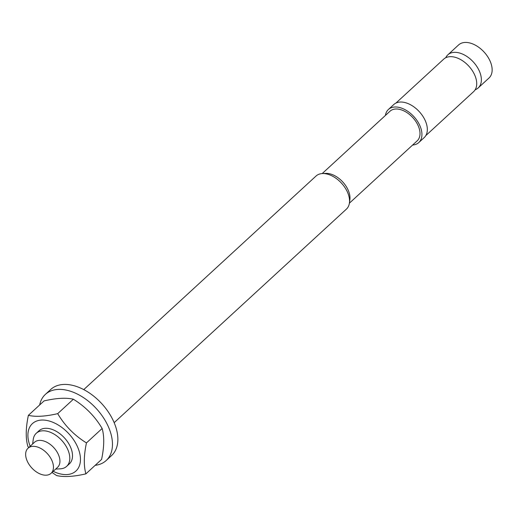 <?xml version="1.0" encoding="UTF-8"?>
<svg xmlns="http://www.w3.org/2000/svg" width="518" height="518" viewBox="0 0 518 518"><rect width="100%" height="100%" fill="white"/><g stroke="black" fill="none" stroke-linecap="round" stroke-linejoin="round"><path stroke-width="0.78" d="M32.802 446.348A17.029 10.574 -132.6 0 0 28.024 448.232A17.029 10.574 -132.6 0 0 31.773 467.922A17.029 10.574 -132.6 0 0 51.081 473.303A17.029 10.574 -132.6 0 0 49.806 456.727A17.029 10.574 -132.6 0 0 32.802 446.348M349.404 203.166L417.197 140.825A20.098 12.477 -132.6 0 0 415.695 121.264A20.098 12.477 -132.6 0 0 395.623 109.013A20.098 12.477 -132.6 0 0 389.989 111.234L322.19 173.575M114.161 422.675L346.419 209.11A22.462 13.941 -132.6 0 0 349.43 202.972L349.877 199.715A20.098 12.477 -132.6 0 0 342.761 181.967A20.098 12.477 -132.6 0 0 325.673 173.388A20.098 12.477 -132.6 0 0 325.602 173.394M475.135 89.808L476.01 89.394A22.462 13.941 -132.6 0 0 478.237 87.898A22.462 13.941 -132.6 0 0 476.554 66.045A22.462 13.941 -132.6 0 0 454.131 52.357A22.462 13.941 -132.6 0 0 447.837 54.837A22.462 13.941 -132.6 0 0 446.16 56.928L445.674 57.77M478.237 87.898L489.011 77.998A22.462 13.941 -132.6 0 0 487.328 56.138A22.462 13.941 -132.6 0 0 464.905 42.45A22.462 13.941 -132.6 0 0 458.605 44.93L447.837 54.837M55.679 469.075L60.295 468.835A22.462 13.941 -132.6 0 0 66.66 466.349A22.462 13.941 -132.6 0 0 64.977 444.489A22.462 13.941 -132.6 0 0 42.554 430.808A22.462 13.941 -132.6 0 0 36.26 433.288A22.462 13.941 -132.6 0 0 33.249 439.426L32.628 444.004M51.081 473.303L57.563 467.346A17.029 10.574 -132.6 0 0 56.287 450.77A17.029 10.574 -132.6 0 0 39.284 440.391A17.029 10.574 -132.6 0 0 34.505 442.268L28.024 448.232M349.43 202.972A22.462 13.941 -132.6 0 0 341.479 183.145A22.462 13.941 -132.6 0 0 322.384 173.562A22.462 13.941 -132.6 0 0 322.313 173.562A22.462 13.941 -132.6 0 0 316.019 176.049L83.754 389.614M412.626 145.034A22.462 13.941 -132.6 0 0 418.797 142.56A22.462 13.941 -132.6 0 0 417.113 120.7A22.462 13.941 -132.6 0 0 394.69 107.012A22.462 13.941 -132.6 0 0 388.39 109.492A22.462 13.941 -132.6 0 0 385.411 115.443M418.797 142.56L424.197 137.594A22.462 13.941 -132.6 0 0 422.513 115.734A22.462 13.941 -132.6 0 0 400.09 102.046A22.462 13.941 -132.6 0 0 393.797 104.526L388.39 109.492M395.914 103.088L443.738 59.11A22.086 13.708 47.4 0 1 468.777 66.09A22.086 13.708 47.4 0 1 473.633 91.628L425.809 135.599M85.897 473.86L101.586 459.427C104.241 446.84 104.429 436.525 102.143 428.483L86.448 442.909C83.793 455.497 83.612 465.811 85.897 473.86C73.653 476.696 63.882 477.259 56.579 475.55L52.007 472.455M102.143 428.483C95.027 416.459 85.438 406.701 73.381 399.223L57.692 413.649C64.808 425.673 74.391 435.431 86.448 442.909M28.665 447.643L27.823 446.289C25.537 438.247 25.725 427.926 28.38 415.339C35.677 417.048 45.448 416.485 57.692 413.649M73.381 399.223C66.084 397.513 56.313 398.077 44.069 400.913L28.38 415.339M53.231 471.328A32.194 19.982 -132.6 0 0 80.29 456.487A32.194 19.982 -132.6 0 0 47.229 420.532A32.194 19.982 -132.6 0 0 30.174 446.257M69.295 463.934A22.462 13.941 -132.6 0 0 64.439 437.885A22.462 13.941 -132.6 0 0 38.889 430.866M39.653 404.972A44.917 27.881 47.4 0 1 45.383 394.386L50.783 389.419A44.917 27.881 47.4 0 1 113.254 420.635A44.917 27.881 47.4 0 1 111.59 455.549L106.19 460.515A44.917 27.881 47.4 0 1 95.157 465.339M45.383 394.386A44.917 27.881 47.4 0 1 107.854 425.602A44.917 27.881 47.4 0 1 106.19 460.515M39.064 430.704L36.26 433.288M69.47 463.772L66.66 466.349M325.673 173.388L322.384 173.562"/></g></svg>
